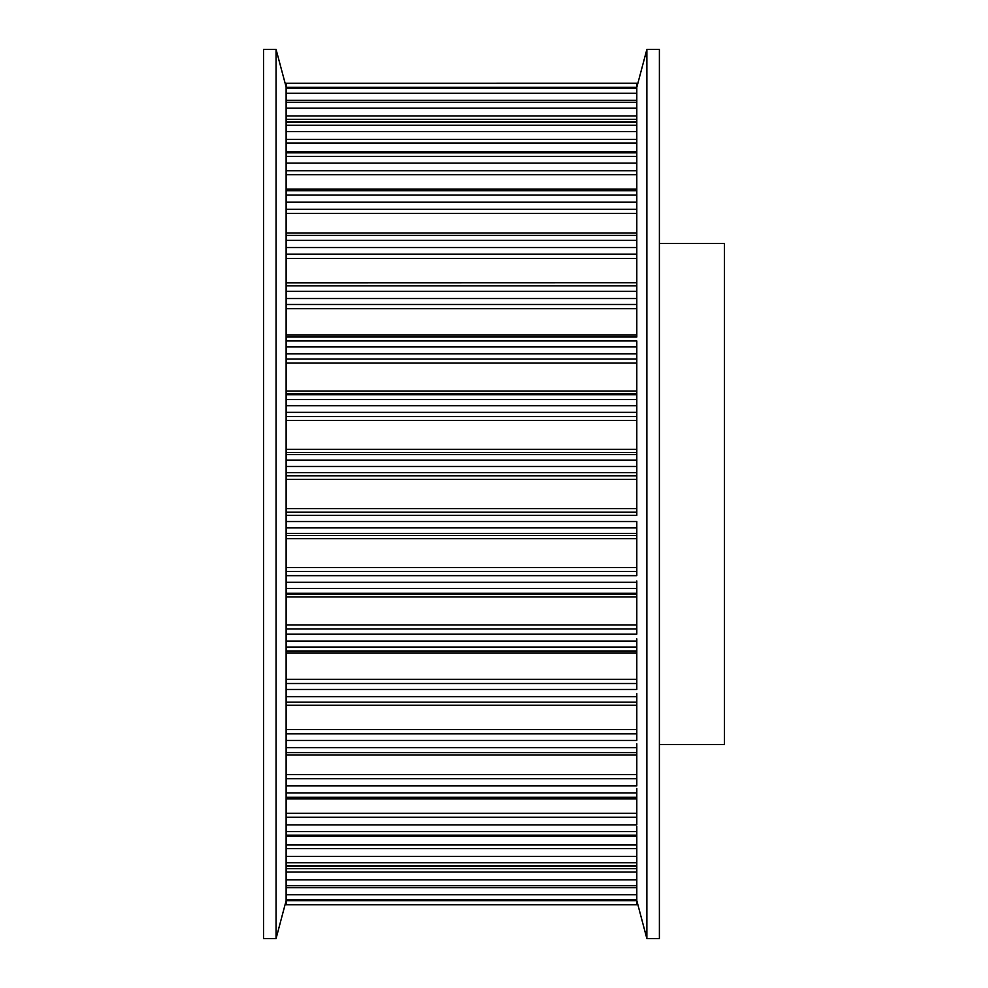 <?xml version="1.0" encoding="UTF-8"?>
<svg xmlns="http://www.w3.org/2000/svg" width="988" height="988" viewBox="0 0 988 988"><rect width="100%" height="100%" fill="white"/><g stroke="black" fill="none" stroke-linecap="round" stroke-linejoin="round"><path stroke-width="1.48" d="M636.803 83.214L286.125 83.227L636.803 83.227L636.803 87.277L646.868 49.4L646.868 938.6L636.803 900.661L636.803 904.786L286.125 904.786L286.125 900.723L276.06 938.6L263.537 938.6L263.537 49.4L276.06 49.4L286.125 86.969L286.125 900.723L636.803 900.661L636.803 887.73L286.125 887.73M636.803 887.73L636.803 885.581L286.125 885.581L286.125 879.876L636.803 879.876L636.803 885.581L636.803 866.081L286.125 866.081M286.125 857.09L286.125 856.411L636.803 856.411L636.803 836.256L286.125 836.256M286.125 826.45L286.125 824.856L636.803 824.856L636.803 798.934L286.125 798.934M286.125 788.387L286.125 785.905L636.803 785.905L636.803 754.931L286.125 754.931M286.125 743.754L286.125 740.444L636.803 740.444L636.803 705.234L286.125 705.234M286.125 693.539L286.125 689.463L636.803 689.463L636.803 647.041L636.803 650.969L286.125 650.969L286.125 647.041L636.803 647.041L636.803 641.101L286.125 641.101M286.125 638.853L286.125 634.123L636.803 634.123L636.803 588.515L636.803 593.294L286.125 593.294L286.125 588.515L636.803 588.515L636.803 582.29L286.125 582.29M286.125 580.944L286.125 575.658L636.803 575.658L636.803 527.876L636.803 533.409L286.125 533.409L286.125 527.876L636.803 527.876L636.803 521.516L286.125 521.516M286.125 521.096L286.125 515.366L636.803 515.366L636.803 466.904L636.803 472.635L286.125 472.635L286.125 466.904M636.803 466.904L636.803 460.124L286.125 460.124L286.125 454.591L636.803 454.591L636.803 460.124L636.803 407.056L636.803 412.342L286.125 412.342L286.125 407.056M636.803 407.056L636.803 399.485L286.125 399.485L286.125 394.706L636.803 394.706L636.803 399.485L636.803 349.147L636.803 353.877L286.125 353.877L286.125 349.147M636.803 337.031L286.125 337.031L636.803 337.031L636.803 294.461L636.803 298.537L286.125 298.537L286.125 294.461M636.803 282.864L636.803 244.246L636.803 247.556L286.125 247.556L286.125 244.246M636.803 244.246L636.803 199.613L636.803 202.095L286.125 202.095L286.125 199.613M636.803 199.613L636.803 161.55L636.803 163.144L286.125 163.144L286.125 161.55M636.803 161.55L636.803 130.91L636.803 131.589L286.125 131.589L286.125 130.91M636.803 130.91L636.803 102.419L636.803 108.124L286.125 108.124L286.125 102.419L636.803 102.419L636.803 100.541L286.125 100.541M636.803 100.541L636.803 88.29L636.803 93.292L286.125 93.292L286.125 88.29L636.803 88.29L636.803 87.277L286.125 87.339L286.125 83.227M646.868 938.6L659.391 938.6L659.391 49.4L646.868 49.4M276.06 49.4L276.06 938.6M286.125 894.708L286.125 899.71L636.803 899.71L636.803 894.708L286.125 894.708M286.125 337.031L286.125 340.959L636.803 340.959L636.803 349.147M286.125 282.864L636.803 282.766L636.803 294.461M636.803 580.944L636.803 582.29M636.803 638.853L636.803 641.101M636.803 693.539L636.803 705.234M636.803 743.754L636.803 754.931M636.803 788.387L636.803 798.934M636.803 826.45L636.803 836.256M636.803 857.09L636.803 866.081M659.391 243.517L724.463 243.517L724.463 744.483L659.391 744.483M636.803 466.484L286.125 466.484M636.803 452.541L286.125 452.541M636.803 449.342L286.125 449.342M636.803 420.406L286.125 420.406M636.803 416.528L286.125 416.528M636.803 405.71L286.125 405.71M636.803 393.792L286.125 393.792M636.803 391.038L286.125 391.038M636.803 363.078L286.125 363.078M636.803 359.002L286.125 359.002M636.803 346.899L286.125 346.899M636.803 335.043L286.125 335.043M636.803 308.676L286.125 308.676M636.803 304.489L286.125 304.489M636.803 291.374L286.125 291.374M636.803 285.853L286.125 285.853M636.803 282.593L286.125 282.593M636.803 258.424L286.125 258.424M636.803 254.2L286.125 254.2M636.803 240.38L286.125 240.38M636.803 235.391L286.125 235.391M636.803 213.42L286.125 213.42M636.803 209.283L286.125 209.283M636.803 195.056L286.125 195.056M636.803 190.709L286.125 190.709M636.803 174.691L286.125 174.691M636.803 170.714L286.125 170.714M636.803 156.4L286.125 156.4M636.803 152.807L286.125 152.807M636.803 143.099L286.125 143.099M636.803 139.37L286.125 139.37M636.803 125.291L286.125 125.291M636.803 122.524L286.125 122.524M636.803 119.338L286.125 119.338M636.803 115.954L286.125 115.954M636.803 887.459L286.125 887.459M636.803 872.046L286.125 872.046M636.803 868.662L286.125 868.662M636.803 865.476L286.125 865.476M636.803 862.709L286.125 862.709M636.803 848.63L286.125 848.63M636.803 844.901L286.125 844.901M636.803 835.193L286.125 835.193M636.803 831.6L286.125 831.6M636.803 817.286L286.125 817.286M636.803 813.309L286.125 813.309M636.803 797.291L286.125 797.291M636.803 792.944L286.125 792.944M636.803 778.717L286.125 778.717M636.803 774.58L286.125 774.58M636.803 752.609L286.125 752.609M636.803 747.62L286.125 747.62M636.803 733.8L286.125 733.8M636.803 729.576L286.125 729.576M636.803 705.407L286.125 705.407M636.803 702.147L286.125 702.147M636.803 696.626L286.125 696.626M636.803 683.511L286.125 683.511M636.803 679.324L286.125 679.324M636.803 652.957L286.125 652.957M636.803 628.998L286.125 628.998M636.803 624.922L286.125 624.922M636.803 596.962L286.125 596.962M636.803 594.208L286.125 594.208M636.803 571.472L286.125 571.472M636.803 567.594L286.125 567.594M636.803 538.658L286.125 538.658M636.803 535.459L286.125 535.459M636.803 512.204L286.125 512.204M636.803 479.365L286.125 479.365M636.803 475.796L286.125 475.796M636.803 508.635L286.125 508.635M636.803 233.069L286.125 233.069M636.803 189.066L286.125 189.066M636.803 151.744L286.125 151.744M636.803 121.919L286.125 121.919M636.803 100.27L286.125 100.27M636.803 87.277L286.125 87.277M636.803 904.786L286.125 904.786M636.803 900.723L286.125 900.723M636.803 650.969L286.125 650.969"/></g></svg>
